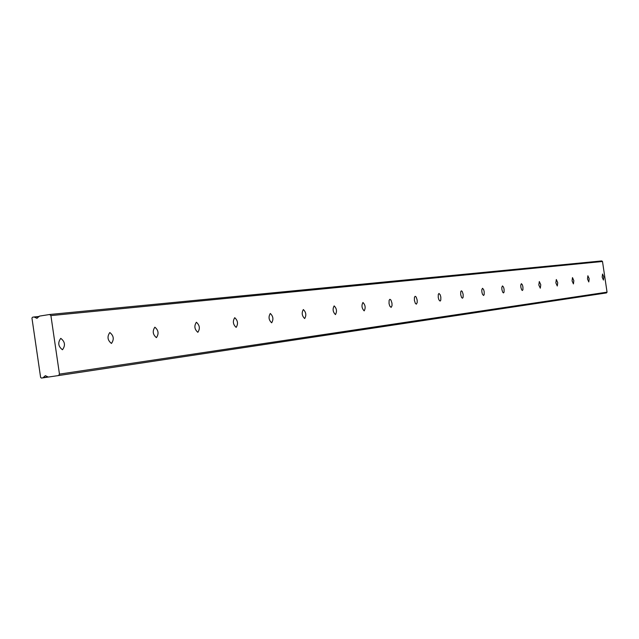 <?xml version="1.0" encoding="UTF-8"?>
<svg xmlns="http://www.w3.org/2000/svg" width="639" height="639" viewBox="0 0 639 639"><rect width="100%" height="100%" fill="white"/><g stroke="black" fill="none" stroke-linecap="round" stroke-linejoin="round"><path stroke-width="0.96" d="M60.785 338.366L60.753 338.374C57.638 342.664 58.205 346.458 62.454 349.757L62.47 349.749C65.585 345.475 65.026 341.681 60.785 338.366M602.545 274.035L602.186 277.15L603.44 280.05L603.791 276.935L602.545 274.035M587.88 275.776L587.489 278.971L588.791 281.943L589.182 278.748L587.88 275.776M572.488 277.606L572.073 280.88L573.431 283.916L573.838 280.641L572.488 277.606M556.321 279.523L555.866 282.885L557.28 286L557.727 282.638L556.321 279.523M539.308 281.543L538.821 285.002L540.298 288.189L540.778 284.738L539.308 281.543M521.384 283.676L520.761 285.066L520.857 287.223L521.64 289.834L522.398 290.497L522.934 289.659L522.918 286.951L522.382 284.858L521.384 283.676M502.478 285.921L501.815 287.358L501.903 289.571L502.725 292.255L503.524 292.926L504.083 292.063L504.083 289.275L503.524 287.127L502.478 285.921M482.509 288.293L481.798 289.771L481.886 292.047L482.469 294.259L483.579 295.498L484.178 294.611L484.194 291.743L483.611 289.531L482.509 288.293M461.374 290.801L460.727 291.711L460.703 294.675L461.59 297.51L462.476 298.213L463.115 297.295L463.139 294.347L462.253 291.512L461.374 290.801M438.977 293.461L438.282 294.403L438.242 297.454L438.881 299.795L440.111 301.097L440.79 300.146L440.83 297.103L440.199 294.771L438.977 293.461M415.198 296.28L414.455 297.263L414.399 300.402L415.374 303.413L416.364 304.156L417.219 302.527L417.155 300.034L416.181 297.031L415.198 296.28M389.902 299.284L389.119 300.298L389.039 303.549L389.734 306.033L391.116 307.407L392.026 305.722L391.971 303.158L390.948 300.058L389.902 299.284M362.952 302.487L362.936 302.487C361.354 305.554 361.77 308.349 364.19 310.873L364.198 310.873C365.78 307.814 365.364 305.019 362.952 302.487M334.165 305.905L334.149 305.905C332.44 309.084 332.871 311.976 335.443 314.58L335.451 314.58C337.16 311.409 336.729 308.517 334.165 305.905M303.357 309.564L303.333 309.564C301.488 312.87 301.935 315.866 304.675 318.541L304.683 318.541C306.536 315.251 306.089 312.255 303.357 309.564M270.297 313.485L270.281 313.493C268.276 316.928 268.739 320.027 271.663 322.799L271.679 322.799C273.676 319.372 273.212 316.265 270.297 313.485M234.737 317.711L234.713 317.711C232.54 321.289 233.019 324.516 236.158 327.376L236.166 327.368C238.339 323.805 237.86 320.586 234.737 317.711M196.381 322.264L196.357 322.272C193.992 326.002 194.488 329.349 197.85 332.304L197.866 332.304C200.231 328.582 199.735 325.235 196.381 322.264M154.886 327.192L154.854 327.2C152.274 331.098 152.793 334.58 156.411 337.648L156.427 337.648C159.015 333.75 158.496 330.267 154.886 327.192M109.844 332.544L109.812 332.544C106.977 336.633 107.52 340.267 111.442 343.439L111.458 343.439C114.285 339.365 113.75 335.731 109.844 332.544M59.459 374.119L58.532 375.556L48.308 377.058L45.345 375.676L42.925 377.849L41.391 378.072L40.616 377.409L31.95 318.086L32.501 317.224L34.043 316.976L36.974 318.326L39.402 316.121L49.602 314.508L50.904 315.602L602.497 261.495L607.05 292.159L59.459 374.119L50.904 315.602M42.925 377.849L48.197 377.058L42.925 377.849M607.05 292.159L606.507 292.918L58.532 375.556M49.602 314.508L601.754 260.928L602.497 261.495M34.338 317.12L39.027 316.664M47.981 376.898L43.18 377.617M34.043 316.976L39.099 316.481L34.059 316.976"/></g></svg>
